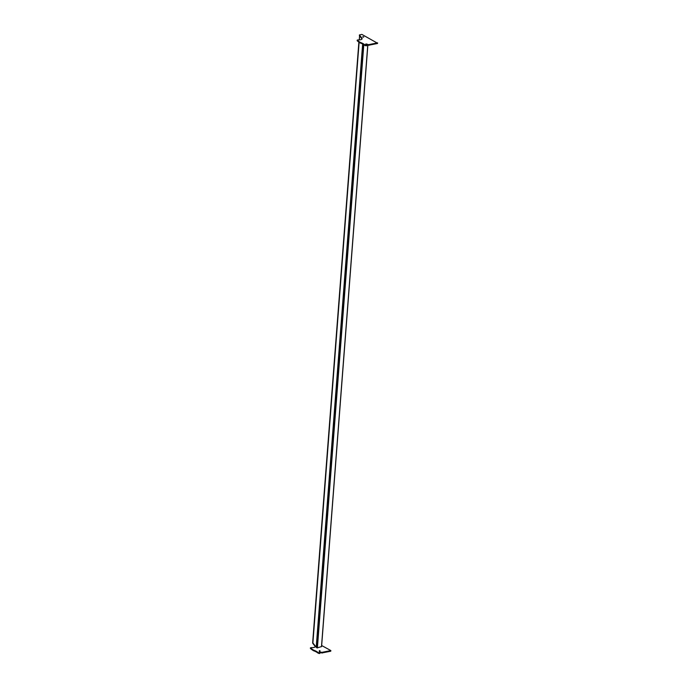 <?xml version="1.0" encoding="UTF-8"?>
<svg xmlns="http://www.w3.org/2000/svg" width="688" height="688" viewBox="0 0 688 688"><rect width="100%" height="100%" fill="white"/><g stroke="black" fill="none" stroke-linecap="round" stroke-linejoin="round"><path stroke-width="1.03" d="M317.151 647.623L316.256 647.262L362.671 44.032L316.256 647.27M321.494 646.591L317.125 647.907L363.556 44.531L317.125 647.907M312.67 642.669L358.878 42.106L312.662 642.644L316.256 647.245M363.015 44.213L316.583 647.666L362.98 44.195M359.609 35.853L359.299 39.921L359.609 35.853L362.034 38.967M319.937 651.295L319.834 651.811L319.309 651.545M315.439 646.23A4.343 1.548 -175.6 0 1 315.457 646.41A4.343 1.548 -175.6 0 1 313.814 647.468A4.343 1.548 -175.6 0 1 311.105 647.623L310.512 647.915A39.104 13.958 4.4 0 0 313.565 650.117L313.711 650.186A13.579 4.842 -175.6 0 1 317.684 652.25L317.804 652.319A39.104 13.958 4.4 0 0 318.647 652.688A1.737 0.619 -175.6 0 1 319 652.895L319.653 652.731A1.41 0.507 -175.6 0 1 319.61 652.585A1.41 0.507 -175.6 0 1 320.419 652.198A1.41 0.507 -175.6 0 1 321.889 652.362L330.833 650.556L321.657 645.525M319.825 652.938A1.41 0.507 -175.6 0 1 321.838 652.964L330.575 651.252L330.833 650.556L330.782 651.175M310.477 648.32L310.46 648.526A39.104 13.958 4.4 0 0 313.522 650.728L313.659 650.788A13.579 4.842 -175.6 0 1 317.641 652.852L317.753 652.929A39.104 13.958 4.4 0 0 318.596 653.29A1.737 0.619 -175.6 0 1 318.957 653.497L319.662 653.376M312.705 643.211L315.233 646.522A4.343 1.548 -175.6 0 1 315.353 646.703M330.317 650.676L330.274 651.287M363.694 37.109L362.636 36.937L363.694 37.109M366.79 44.204L365.724 44.023L366.79 44.204M377.076 42.966L361.871 34.417L359.42 34.933L361.957 38.201A4.343 1.548 -175.6 0 1 362.129 38.691A4.343 1.548 -175.6 0 1 360.486 39.758A4.343 1.548 -175.6 0 1 357.855 39.913L357.27 40.205A39.104 13.958 4.4 0 0 360.323 42.407L360.469 42.475A13.579 4.842 -175.6 0 1 364.442 44.539L364.563 44.608A39.104 13.958 4.4 0 0 365.405 44.978A1.737 0.619 -175.6 0 1 365.758 45.184L366.412 45.021A1.41 0.507 -175.6 0 1 366.377 44.883A1.41 0.507 -175.6 0 1 367.186 44.488A1.41 0.507 -175.6 0 1 368.648 44.651L377.076 42.966L377.342 43.55L377.574 42.819M357.235 40.609L357.227 40.816A39.104 13.958 4.4 0 0 360.28 43.017L360.417 43.077A13.579 4.842 -175.6 0 1 364.399 45.15L364.52 45.219A39.104 13.958 4.4 0 0 365.362 45.58A1.737 0.619 -175.6 0 1 365.715 45.786L366.42 45.666M359.428 34.959L361.905 38.803A4.343 1.548 -175.6 0 1 362.017 38.992M366.584 45.391L366.584 45.245A1.41 0.507 -175.6 0 1 368.605 45.253L377.033 43.576M365.896 44.084L366.962 44.023L365.896 44.084M319.43 650.633L319.98 650.874L319.37 650.753M319.929 650.659L319.352 650.693M319.997 650.745L319.395 650.779M319.997 650.839L319.344 650.814M319.972 650.9L319.361 650.857M319.989 650.96L319.335 650.908M319.954 651.097L319.352 650.951M319.92 651.123L319.327 650.994M319.972 651.14L319.318 651.106M319.946 651.201L319.335 651.149M319.963 651.261L319.309 651.209M319.954 651.338L319.327 651.252M319.937 651.39L319.301 651.304M319.946 651.433L319.301 651.381L319.929 651.484M319.92 651.665L319.284 651.579L319.929 651.648M319.911 651.691L319.301 651.639M319.843 651.725L319.361 651.682M319.886 651.613L319.37 651.588M319.86 651.527L319.395 651.502M319.843 651.441L319.378 651.39M319.877 651.33L319.387 651.287M319.911 651.218L319.37 651.175M319.894 651.029L319.43 651.011M319.886 650.943L319.438 650.908M363.737 36.791L362.679 36.842L363.737 36.791M363.273 44.359L316.85 647.675M363.806 44.703L317.392 647.967M359.385 35.57L359.42 34.933M359.575 35.81L359.256 39.921M359.084 42.243L312.859 642.919M316.798 647.683L363.23 44.333M363.29 44.367L316.867 647.614M363.402 44.436L316.987 647.589M363.462 44.471L317.056 647.597M367.77 45.09L321.485 646.694M312.894 642.953L359.119 42.26L312.894 642.962M362.636 44.015L316.222 647.227M312.739 642.755L312.696 643.263M315.276 646.015L315.233 646.522M310.512 647.915L310.46 648.526M313.565 650.117L313.522 650.728M313.711 650.186L313.659 650.788M317.684 652.25L317.641 652.852M317.804 652.319L317.753 652.929M318.647 652.688L318.596 653.29M319 652.895L318.957 653.497M321.889 652.362L321.838 652.964M322.423 652.396L322.38 652.998M377.583 42.854L377.54 43.464M361.957 38.201L361.905 38.803M357.27 40.205L357.227 40.816M360.323 42.407L360.28 43.017M360.469 42.475L360.417 43.077M364.442 44.539L364.399 45.15M364.563 44.608L364.52 45.219M365.405 44.978L365.362 45.58M365.758 45.184L365.715 45.786M368.648 44.651L368.605 45.253M369.181 44.686L369.138 45.288M367.856 45.098L321.614 646.101M367.831 45.098L321.545 646.651M319.825 652.886L319.782 653.497M312.73 642.738L312.687 643.237M310.451 647.812L310.408 648.414M366.584 45.176L366.541 45.786M357.21 40.102L357.167 40.704"/></g></svg>
